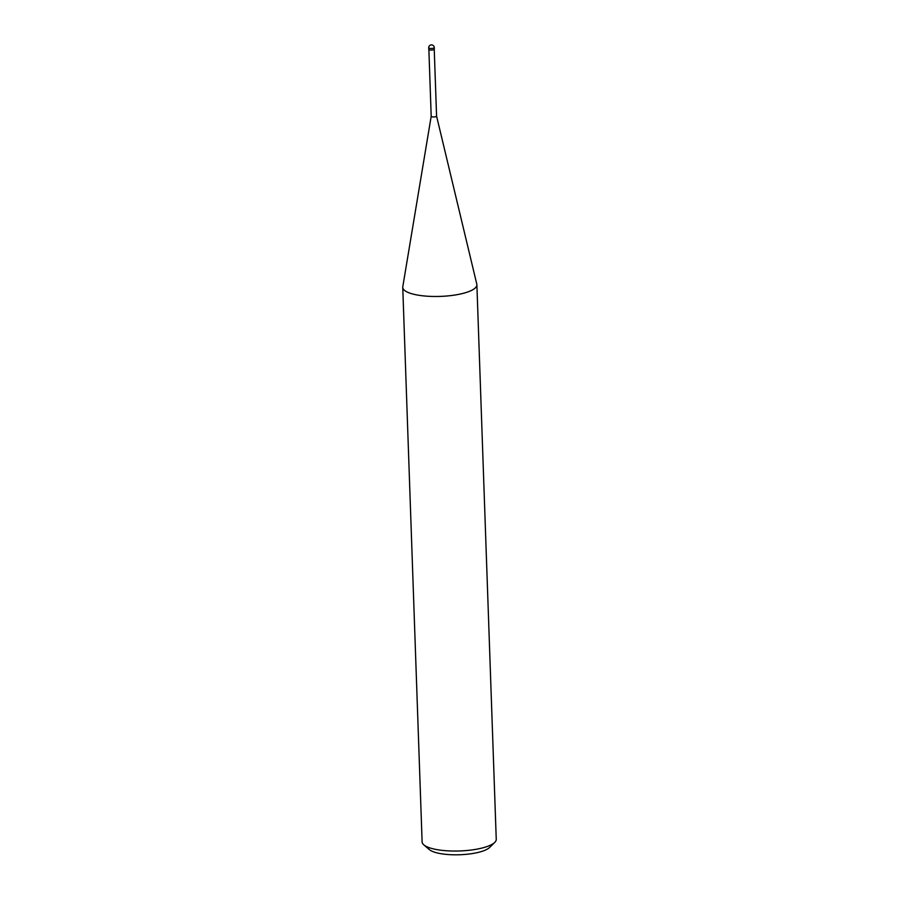 <?xml version="1.0" encoding="UTF-8"?>
<svg xmlns="http://www.w3.org/2000/svg" width="899" height="899" viewBox="0 0 899 899"><rect width="100%" height="100%" fill="white"/><g stroke="black" fill="none" stroke-linecap="round" stroke-linejoin="round"><path stroke-width="1.35" d="M431.205 116.263A2.686 0.753 -2 0 0 431.194 116.308A2.686 0.753 -2 0 0 432.217 116.848A2.686 0.753 -2 0 0 435.06 116.848A2.686 0.753 -2 0 0 436.577 116.117A2.686 0.753 -2 0 0 436.566 116.072L476.807 284.185A37.095 10.35 -2 0 1 457.007 294.681A37.095 10.35 -2 0 1 416.72 294.906A37.095 10.35 -2 0 0 456.074 294.85A37.095 10.35 -2 0 0 476.886 284.769A37.095 10.35 -2 0 0 476.785 284.118M402.797 286.702A37.095 10.35 -2 0 0 402.752 287.354L422.114 841.925A37.095 10.35 -2 0 0 423.822 844.869A37.095 10.35 -2 0 0 436.082 849.465A37.095 10.35 -2 0 0 494.753 842.397A37.095 10.35 -2 0 0 496.248 839.329L476.886 284.769M423.822 844.869L429.306 849.577A31.532 8.799 -2 0 0 439.735 853.477A31.532 8.799 -2 0 0 489.607 847.465L494.753 842.397M402.752 287.354A37.095 10.35 -2 0 0 416.72 294.906A37.095 10.35 -2 0 1 402.786 286.77L431.194 116.286L428.868 49.58M428.711 47.782L428.767 49.378A2.776 0.775 -2 0 0 429.812 49.951A2.776 0.775 -2 0 0 432.767 49.939A2.776 0.775 -2 0 0 434.329 49.187L434.273 47.591A2.787 2.787 0 0 0 432.014 44.95A2.787 2.787 0 0 0 428.711 47.782L428.711 47.782A2.787 0.775 -2 0 0 429.756 48.344A2.787 0.775 -2 0 0 432.711 48.344A2.787 0.775 -2 0 0 434.273 47.591M434.239 49.389L436.577 116.117"/></g></svg>
